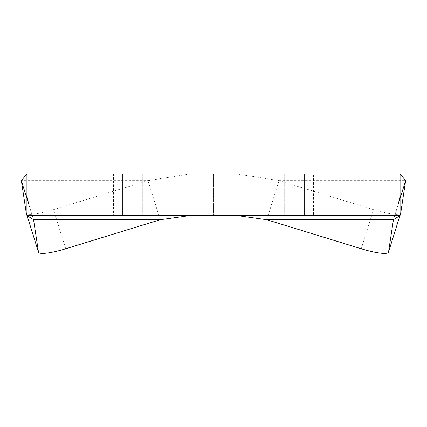 <?xml version="1.0" encoding="UTF-8"?>
<svg xmlns="http://www.w3.org/2000/svg" width="427" height="427" viewBox="0 0 427 427"><rect width="100%" height="100%" fill="white"/><g stroke="black" fill="none" stroke-linecap="round" stroke-linejoin="round"><path stroke-width="0.32" stroke-dasharray="2.13 1.6" d="M400.729 213.073A27.744 4.862 17.4 0 1 373.508 209.662L361.29 248.77M400.083 215.128L399.955 215.55M113.443 173.928L313.557 173.928L113.443 173.928L113.443 215.544L142.751 215.544L113.443 215.544M190.212 215.544L190.212 173.928L26.917 173.928L26.917 215.544L400.083 215.544L400.083 173.928L236.788 173.928L279.012 180.621L373.508 209.662M160.21 219.729L147.988 180.621L190.212 173.928L236.788 173.928L236.788 215.544M184.197 215.544L142.751 215.544L213.5 215.544L184.197 215.544L184.197 173.928L184.197 215.544M242.803 215.544L284.249 215.544L242.803 215.544L242.803 173.928L242.803 215.544M313.557 215.544L284.249 215.544L313.557 215.544L313.557 173.928M142.751 173.928L142.751 215.544L142.751 173.928M213.5 173.928L213.5 215.544L213.5 173.928M284.249 173.928L284.249 215.544L284.249 173.928M26.917 198.427L33.573 219.729M65.71 248.77L53.492 209.662L147.988 180.621L21.35 180.621M53.492 209.662A27.744 4.862 -17.4 0 1 26.319 213.196M400.083 198.427L393.427 219.729M266.79 219.729L279.012 180.621L405.65 180.621M26.917 215.091L27.056 215.55M399.944 215.55L400.083 215.091M26.917 215.128L27.045 215.55"/><path stroke-width="0.64" d="M400.083 215.091L400.756 212.945A27.744 4.862 17.4 0 1 400.729 213.073L400.083 215.128M399.955 215.55L388.506 252.181A27.744 4.862 -162.6 0 0 388.538 252.053L393.427 219.729L400.083 215.544L26.917 215.544L33.573 219.729L38.462 252.053A27.744 4.862 162.6 0 0 38.494 252.181A27.744 4.862 162.6 0 0 65.71 248.77L160.21 219.729L190.212 215.544M236.788 215.544L266.79 219.729L361.29 248.77A27.744 4.862 -162.6 0 0 388.506 252.181M26.917 215.544L26.917 173.928L122.795 173.928L122.795 215.544M400.756 212.945L405.65 180.621L400.083 173.928L122.795 173.928M304.205 173.928L304.205 215.544M400.083 173.928L400.083 215.544M26.917 173.928L21.35 180.621L26.917 198.427M21.35 180.621L26.244 212.945L26.917 215.091M405.65 180.621L400.083 198.427M33.573 219.729L160.21 219.729M27.056 215.55L38.462 252.053M393.427 219.729L266.79 219.729M388.538 252.053L399.944 215.55M29.057 205.286C27.285 198.384 26.57 194.872 26.917 194.739L26.917 194.739M400.083 194.739L400.083 194.739C400.43 194.872 399.715 198.384 397.943 205.286M26.271 213.073L26.917 215.128M27.045 215.55L38.494 252.181"/></g></svg>
